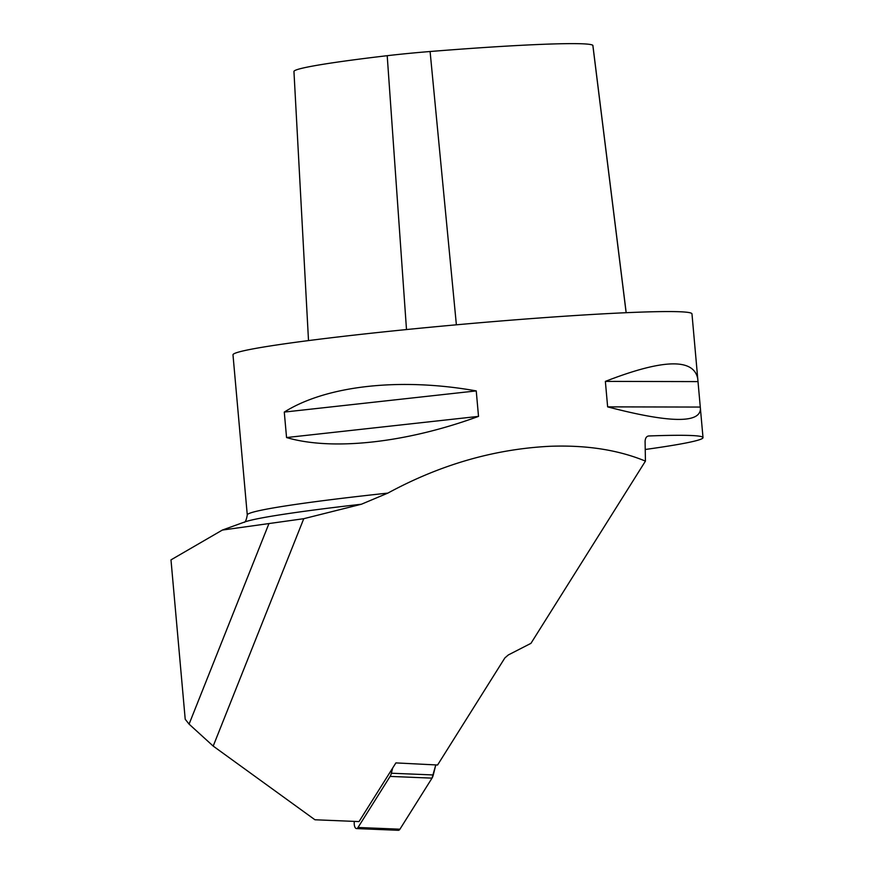 <?xml version="1.0" encoding="UTF-8"?>
<svg xmlns="http://www.w3.org/2000/svg" width="874" height="874" viewBox="0 0 874 874"><rect width="100%" height="100%" fill="white"/><g stroke="black" fill="none" stroke-linecap="round" stroke-linejoin="round"><path stroke-width="1.31" d="M308.511 340.587L293.948 71.493A202.407 8.827 -5.1 0 1 387.204 55.696A59.05 2.578 -5.1 0 1 430.095 51.511A202.407 8.827 -5.1 0 1 592.834 45.328A59.05 2.578 -5.1 0 1 592.889 45.426L626.188 312.706M303.759 518.697L213.201 746.09L189.079 724.131L185.212 719.236L170.987 559.873L222.346 530.07L303.759 518.697L361.41 504.232L387.87 493.1C440.125 464.728 494.061 449.127 549.68 446.297C586.246 444.921 618.158 449.859 645.438 461.111L645.088 441.381C645.307 438.027 646.531 436.224 648.77 435.973L648.355 436.017M645.438 461.111L530.955 643.34L508.318 654.954L504.855 657.936L437.579 765.012L395.9 762.904L359.039 821.582L314.935 819.768L213.201 746.09M387.87 493.1A230.408 10.051 174.9 0 0 247.276 514.972L232.987 354.844A230.408 10.051 -5.1 0 1 538.242 318.081A230.408 10.051 -5.1 0 1 691.968 313.875L700.445 408.912C699.834 423.562 668.894 422.885 607.638 406.869L605.365 381.392C663.18 358.875 693.989 358.067 697.78 378.966M645.231 449.487A230.408 10.051 174.9 0 0 703.013 437.612A230.408 10.051 174.9 0 0 648.77 435.973L647.962 436.115M286.552 437.546L284.279 412.08C326.417 385.51 400.39 377.36 476.243 390.907L478.515 416.385C406.246 442.878 332.273 451.039 286.552 437.546L478.515 416.385M697.845 381.599L605.365 381.392M700.118 407.066L607.638 406.869M476.243 390.907L284.279 412.08M189.079 724.131L268.941 523.592M354.254 821.385L354.221 822.86A5.812 2.491 -87.6 0 0 356.472 828.574A5.812 2.491 -87.6 0 0 358.012 827.481L390.099 776.407A8.773 3.769 -87.6 0 0 391.366 773.228L392.655 768.082M391.366 773.228L433.286 774.954L435.787 764.925L432.018 778.133L399.931 829.197L432.018 778.133L390.099 776.407M433.286 774.954A8.773 3.769 92.4 0 1 432.018 778.133M358.012 827.481L399.931 829.197A5.812 2.491 92.4 0 1 398.391 830.3L356.472 828.574M361.41 504.232A236.909 10.335 174.9 0 0 244.556 522.029L222.346 530.059M592.834 45.328L626.134 312.706M387.204 55.696L406.497 329.564M430.095 51.511L456.381 324.811M703.013 437.612L700.445 408.912M243.802 522.324C245.19 522.652 246.348 520.205 247.276 514.972"/></g></svg>
